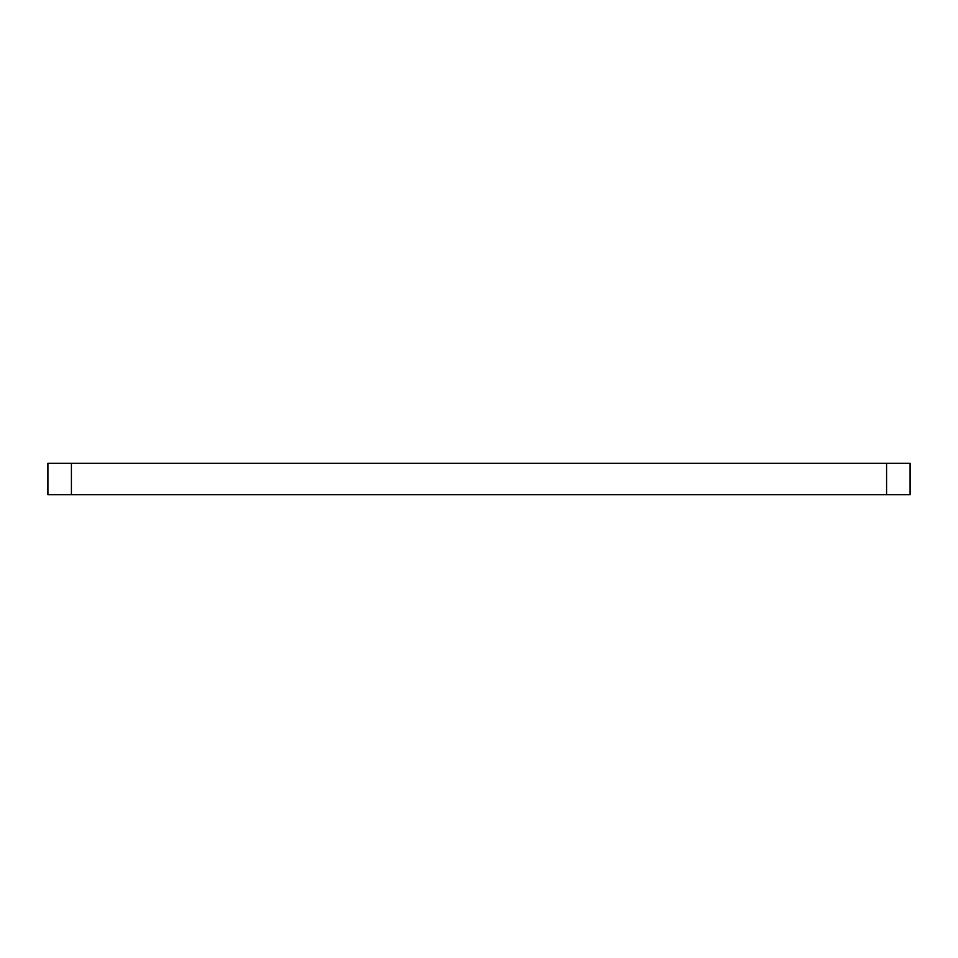 <?xml version="1.0" encoding="UTF-8"?>
<svg xmlns="http://www.w3.org/2000/svg" width="958" height="958" viewBox="0 0 958 958"><rect width="100%" height="100%" fill="white"/><g stroke="black" fill="none" stroke-linecap="round" stroke-linejoin="round"><path stroke-width="1.44" d="M910.1 463.325L910.1 494.675L910.1 463.325L71.419 463.325L71.419 494.675L886.581 494.675L886.581 463.325M71.419 494.675L47.9 494.675L47.9 463.325L71.419 463.325M910.1 494.675L886.581 494.675"/></g></svg>
